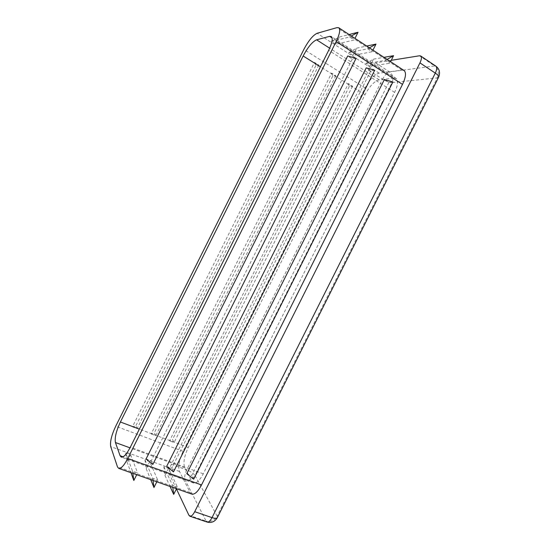 <?xml version="1.0" encoding="UTF-8"?>
<svg xmlns="http://www.w3.org/2000/svg" width="550" height="550" viewBox="0 0 550 550"><rect width="100%" height="100%" fill="white"/><g stroke="black" fill="none" stroke-linecap="round" stroke-linejoin="round"><path stroke-width="0.41" stroke-dasharray="2.75 2.06" d="M353.024 55.406L356.641 48.173L348.748 52.656L353.024 55.406L372.178 51.721L372.962 50.153M348.748 52.656L367.716 48.806L372.178 51.721M191.799 494.106L190.121 492.477L179.492 471.501C177.918 466.696 179.107 459.972 183.074 451.337L365.111 87.972C369.71 79.516 374.378 74.573 379.122 73.136L401.954 70.125L404.064 70.517M369.923 66.289L373.512 59.132L365.729 63.587L369.923 66.289L389.792 63.229L390.569 61.682M365.729 63.587L385.426 60.376L389.792 63.229M335.782 44.302L339.433 37.001L331.416 41.498L335.782 44.302L354.186 39.971L354.977 38.383M331.416 41.498L349.628 36.987L354.186 39.971M394.226 78.093L396.192 78.478C398.509 80.547 397.987 85.174 394.604 92.366L203.252 473.825C199.678 480.535 196.433 483.594 193.518 483.003L191.929 481.491L184.711 467.789C183.054 462.983 184.229 456.218 188.224 447.507L365.014 94.662C369.655 86.137 374.371 81.187 379.156 79.812L394.226 78.093L332.124 37.971M125.757 452.994L130.604 454.747L127.016 461.924L125.757 452.994L132.516 471.13L137.603 472.924L136.709 474.726M127.016 461.924L130.962 472.704M130.604 454.747L137.603 472.924M132.825 473.357L132.516 471.13M331.602 73.109L332.695 76.189L335.83 75.749L331.602 73.109L151.161 433.916L154.364 432.733L155.794 435.655L151.161 433.916M335.83 75.749L155.794 435.655M348.377 83.6L349.257 86.529L352.516 86.185L348.377 83.6L169.551 440.832L172.514 439.581L174.096 442.537L169.551 440.832M352.516 86.185L174.096 442.537M314.497 62.404L315.803 65.649L318.808 65.099L314.497 62.404L132.406 426.862L135.864 425.755L137.129 428.636L132.406 426.862M318.808 65.099L137.129 428.636M149.751 461.656L146.19 468.765L145.001 459.944L149.751 461.656L157.713 480.026L156.826 481.8M145.001 459.944L152.728 478.266L157.713 480.026M168.513 468.435L164.986 475.468L163.859 466.751L168.513 468.435L177.403 486.97L176.516 488.73M163.859 466.751L172.514 485.251L177.403 486.97M392.899 81.964L388.85 82.39L384.374 79.516M388.85 82.39L191.744 475.482L186.78 473.688M356.104 58.293L352.357 58.981L347.683 55.983M352.357 58.981L151.271 460.831L146.087 458.954M374.701 70.263L370.796 70.812L366.224 67.877M370.796 70.812L171.724 468.236L166.65 466.4M176.426 488.916L169.469 474.258C168.754 471.886 169.366 468.572 171.325 464.31L368.692 70.249C370.968 66.069 373.257 63.601 375.561 62.844L391.249 60.321M173.504 471.873L171.724 468.236M152.845 464.427L151.271 460.831M349.257 86.529L172.514 439.581M332.695 76.189L154.364 432.733M315.803 65.649L135.864 425.755M193.71 479.153L191.744 475.482M373.512 59.132L383.934 57.338M387.104 59.414L385.426 60.376M356.641 48.173L366.699 46.056M369.421 47.836L367.716 48.806M339.433 37.001L349.099 34.533M351.361 36.018L349.628 36.987M164.986 475.468L170.039 486.447M172.796 487.424L172.514 485.251M146.19 468.765L150.7 479.648M153.017 480.459L152.728 478.266M379.122 73.136L317.144 33.275M401.954 70.125L336.971 27.631M394.604 92.366L328.673 50.325M379.156 79.812L329.684 48.194M203.252 473.825L130.316 447.198M191.929 481.491L123.104 456.803M184.711 467.789L129.986 447.837M188.224 447.507L139.349 429.117M365.014 94.662L320.437 66.804M190.121 492.477L117.466 466.868M365.111 87.972L303.841 49.438M183.074 451.337L115.727 426.209M179.492 471.501L110.722 446.627M438.522 77.385L437.291 77.901C439.23 73.019 438.364 69.046 434.692 65.966L435.944 66.199M375.561 62.844L389.544 71.899C392.927 74.649 393.759 78.203 392.04 82.569C389.524 82.569 386.382 81.427 382.601 79.159C384.869 75.02 387.179 72.6 389.544 71.899L434.692 65.966L419.485 55.777M207.103 522.074L206.113 521.118C210.753 522.163 214.431 520.493 217.14 516.099L195.002 475.475L392.04 82.569L437.291 77.901L217.14 516.099L217.422 517.461M169.469 474.258L185.041 479.834C184.236 477.455 184.807 474.148 186.739 469.92C190.795 471.543 193.552 473.399 195.002 475.475C192.569 479.408 189.248 480.858 185.041 479.834L206.113 521.118L188.925 515.274M171.325 464.31L186.739 469.92L382.601 79.159L368.692 70.249M396.192 78.478L331.279 36.506M193.518 483.003L121.254 457.119"/><path stroke-width="0.82" d="M317.144 33.275L336.971 27.631L338.745 27.761C340.56 29.521 339.701 34.121 336.16 41.566L127.744 458.501C124.101 465.472 121.083 468.765 118.704 468.387L117.466 466.868L110.722 446.627C109.89 441.939 111.561 435.132 115.727 426.209L303.841 49.438C308.529 40.624 312.964 35.234 317.144 33.275M329.629 36.355L331.279 36.506C333.08 38.259 332.214 42.866 328.673 50.325L130.316 447.198C126.651 454.19 123.633 457.497 121.254 457.119L120.086 455.716L115.438 442.53C114.544 437.841 116.201 430.994 120.409 421.994L303.153 55.997C307.89 47.107 312.359 41.711 316.573 39.813L329.629 36.355L332.124 37.971M136.709 474.726L133.822 480.494L132.825 473.357M130.962 472.704L133.822 480.494M338.745 27.761L404.064 70.517C406.388 72.586 405.866 77.213 402.497 84.384L201.52 484.962C197.959 491.645 194.721 494.691 191.799 494.106L118.704 468.387M384.374 79.516L186.78 473.688L193.71 479.153L392.899 81.964L384.374 79.516M347.683 55.983L146.087 458.954L152.845 464.427L356.104 58.293L347.683 55.983M366.224 67.877L166.65 466.4L173.504 471.873L374.701 70.263L366.224 67.877M391.249 60.321L419.485 55.777L420.702 55.983C421.871 57.035 421.623 59.338 419.946 62.893L194.707 511.692C192.954 514.999 191.338 516.505 189.86 516.216L188.925 515.274L176.426 488.916M390.569 61.682L393.573 55.688L387.104 59.414M383.934 57.338L393.573 55.688M372.962 50.153L376.001 44.096L369.421 47.836M366.699 46.056L376.001 44.096M354.977 38.383L358.043 32.258L351.361 36.018M349.099 34.533L358.043 32.258M176.516 488.73L173.683 494.381L172.796 487.424M170.039 486.447L173.683 494.381M156.826 481.8L153.966 487.513L153.017 480.459M150.7 479.648L153.966 487.513M329.684 48.194L316.573 39.813M123.104 456.803L120.086 455.716M129.986 447.837L115.438 442.53M139.349 429.117L120.409 421.994M320.437 66.804L303.153 55.997M201.52 484.962L127.744 458.501M402.497 84.384L336.16 41.566M420.702 55.983L435.944 66.199C437.174 67.286 436.961 69.589 435.297 73.109L419.946 62.893M217.422 517.461L217.264 517.77C216.514 518.574 214.768 518.526 212.018 517.632L435.297 73.109C437.704 74.759 438.824 76.086 438.666 77.096L438.522 77.385M194.707 511.692L212.018 517.632C210.279 520.905 208.636 522.383 207.103 522.074C211.427 523.174 214.809 521.737 217.264 517.77L438.666 77.096C440.419 72.662 439.512 69.032 435.944 66.199M189.86 516.216L207.103 522.074"/></g></svg>
